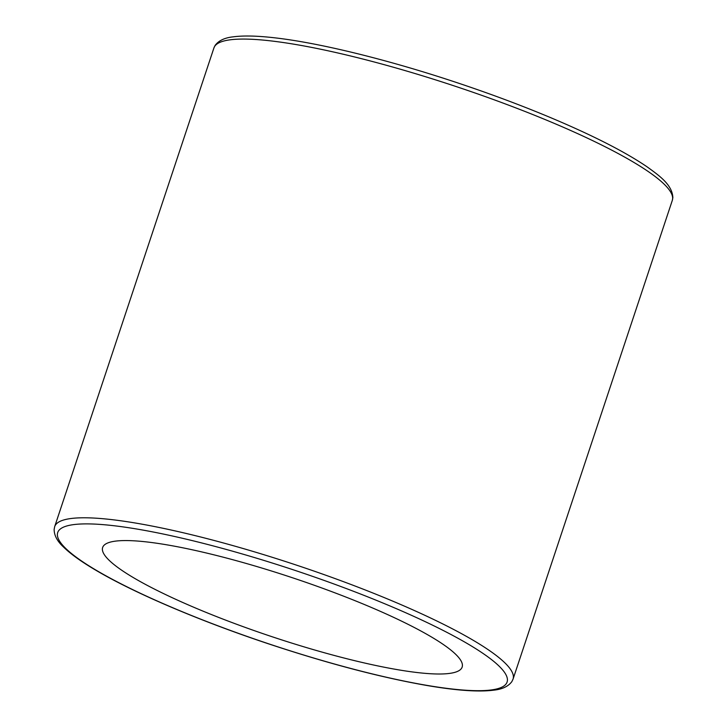 <?xml version="1.0" encoding="UTF-8"?>
<svg xmlns="http://www.w3.org/2000/svg" width="727" height="727" viewBox="0 0 727 727"><rect width="100%" height="100%" fill="white"/><g stroke="black" fill="none" stroke-linecap="round" stroke-linejoin="round"><path stroke-width="1.09" d="M122.972 540.597A189.438 31.197 -161.6 0 0 102.643 547.495A189.438 31.197 -161.6 0 0 272.552 636.888A189.438 31.197 -161.6 0 0 462.154 667.086A189.438 31.197 -161.6 0 0 330.222 591.069A189.438 31.197 -161.6 0 0 122.972 540.597M386.918 604.673A236.802 38.994 18.4 0 1 402.731 680.79A236.802 38.994 18.4 0 1 57.56 536.399A236.802 38.994 18.4 0 1 386.918 604.673M390.481 600.184A241.537 39.776 -161.6 0 0 80.606 517.824A241.537 39.776 -161.6 0 0 54.689 526.612L54.143 529.356C54.134 535.345 57.215 541.188 63.385 546.904C70.746 554.156 82.042 562.216 97.273 571.077C136.113 593.823 200.843 621.303 268.481 643.822C327.559 663.415 380.212 677.282 426.431 685.407C456.202 690.532 478.648 692.122 493.742 690.168C502.203 689.296 508.237 686.452 511.853 681.626L513.062 679.1A241.537 39.776 -161.6 0 0 390.481 600.184M54.689 526.612L213.938 47.9A241.537 39.776 18.4 0 1 239.846 39.113A241.537 39.776 18.4 0 1 549.73 121.473A241.537 39.776 18.4 0 1 672.311 200.388L513.062 679.1M672.311 200.388L672.857 197.644C672.311 184.667 659.053 175.489 647.066 166.819C624.757 151.661 592.223 135.104 549.467 117.156C519.941 104.824 488.562 93.147 455.329 82.115C387.682 59.641 319.389 42.866 274.67 37.813C257.158 35.787 243.291 35.469 233.049 36.859C224.688 37.749 218.718 40.585 215.137 45.383L213.938 47.9"/></g></svg>
